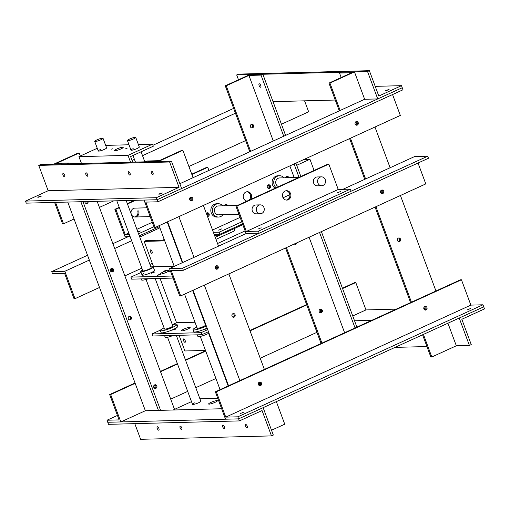 <?xml version="1.0" encoding="UTF-8"?>
<svg xmlns="http://www.w3.org/2000/svg" width="510" height="510" viewBox="0 0 510 510"><rect width="100%" height="100%" fill="white"/><g stroke="black" fill="none" stroke-linecap="round" stroke-linejoin="round"><path stroke-width="0.76" d="M170.812 231.725L171.207 231.54M172.208 235.48L172.667 235.467L172.208 235.48M189.567 199.149L190.861 198.556M189.573 198.721L190.734 198.192M171.902 233.414L171.443 233.427M221.92 228.805L218.656 230.15L221.92 228.805M286.716 176.473A1.849 1.657 -91.5 0 1 287.857 177.729M285.638 177.786A1.849 1.657 -91.5 0 1 288.838 177.703M268.33 184.875A1.849 1.657 -91.5 0 1 268.426 188.407M270.402 185.927A1.849 1.657 -91.5 0 1 267.336 187.329A1.849 1.657 -91.5 0 1 270.402 185.927M225.439 204.478A1.849 1.657 -91.5 0 1 226.58 205.734M224.362 205.791A1.849 1.657 -91.5 0 1 227.562 205.708M207.054 212.874A1.849 1.657 -91.5 0 1 207.417 216.278M206.346 213.397A1.849 1.657 -91.5 0 1 209.119 213.932A1.849 1.657 -91.5 0 1 207.493 216.476M218.592 217.043L216.954 217.088A6.662 5.973 -91.5 0 1 211.267 212.951A6.662 5.973 -91.5 0 1 216.61 203.77L218.242 203.732A6.662 5.973 88.5 0 0 216.125 204.223A6.662 5.973 88.5 0 0 212.574 211.746A6.662 5.973 88.5 0 0 218.592 217.043A6.662 5.973 88.5 0 0 220.709 216.552A6.662 5.973 88.5 0 0 222.985 214.71M246.808 191.779A4.698 4.214 -91.5 0 1 250.327 194.673A4.698 4.214 -91.5 0 1 249.046 200.162M246.993 201.099A4.698 4.214 -91.5 0 1 243.531 198.205A4.698 4.214 -91.5 0 1 247.299 191.734A4.698 4.214 -91.5 0 1 251.309 194.648A4.698 4.214 -91.5 0 1 250.69 199.41M275.158 188.228A6.662 5.973 -91.5 0 1 272.544 184.945A6.662 5.973 -91.5 0 1 277.886 175.772L279.525 175.727A6.662 5.973 88.5 0 0 277.402 176.218A6.662 5.973 88.5 0 0 273.762 181.573A6.662 5.973 88.5 0 0 276.197 187.756M241.759 221.856L219.166 232.177L219.931 234.237L214.155 234.383L218.299 234.275L218.809 235.645L242.805 224.68M242.518 223.909L219.931 234.237M289.852 194.661L283.05 197.772M240.095 217.4L212.523 230.004M289.846 165.916L294.174 177.563M213.39 232.33L219.166 232.177M298.752 177.448L279.582 177.945A4.437 3.984 88.5 0 0 278.167 178.277A4.437 3.984 88.5 0 0 275.719 182.625A4.437 3.984 88.5 0 0 278.613 186.647M268.451 184.92A8.88 7.962 88.5 0 0 269.439 187.31M284.032 177.831A6.662 5.973 88.5 0 0 279.525 175.727M237.475 205.447L218.299 205.951A4.437 3.984 88.5 0 0 216.89 206.276A4.437 3.984 88.5 0 0 214.525 211.293A4.437 3.984 88.5 0 0 218.535 214.825A4.437 3.984 88.5 0 0 219.944 214.493M207.175 212.919A8.88 7.962 88.5 0 0 208.163 215.309M222.749 205.836A6.662 5.973 88.5 0 0 218.242 203.732M172.718 236.85L173.177 236.838M214.659 235.754L218.809 235.645M215.991 239.337L234.893 230.698L234.128 228.646L215.233 237.284M164.207 239.451L162.728 240.127M216.374 267.329L215.029 267.361M142.845 270.714A4.437 0.701 -20.4 0 0 142.845 270.81A4.437 0.701 -20.4 0 0 146.982 270.019A4.437 0.701 -20.4 0 0 151.164 267.814A4.437 0.701 -20.4 0 0 151.164 267.718L126.18 200.545M142.57 270.077A6.662 1.052 -20.4 0 0 140.766 271.441A6.662 1.052 -20.4 0 0 140.76 271.588A6.662 1.052 -20.4 0 0 146.976 270.396A6.662 1.052 -20.4 0 0 153.242 267.087A6.662 1.052 -20.4 0 0 153.242 266.94A6.662 1.052 -20.4 0 0 150.89 266.985M141.117 278.913L141.48 279.894A8.88 1.403 -20.4 0 0 148.582 278.715M160.07 278.415L176.556 322.734L172.342 324.66M172.329 325.788A4.437 0.701 159.6 0 1 172.813 325.922A4.437 0.701 159.6 0 1 169.779 327.777A4.437 0.701 159.6 0 1 164.972 329.148A4.437 0.701 159.6 0 1 164.488 329.014L146.064 279.48M173.158 335.459A6.662 1.052 159.6 0 1 165.935 337.524A6.662 1.052 159.6 0 1 165.208 337.32L164.602 335.682M172.386 324.787A8.88 1.403 159.6 0 1 176.001 324.111A8.88 1.403 159.6 0 1 176.97 324.373L177.735 326.432A8.88 1.403 159.6 0 1 171.672 330.142A8.88 1.403 159.6 0 1 162.059 332.883A8.88 1.403 159.6 0 1 161.09 332.616L160.331 330.563A8.88 1.403 159.6 0 1 164.067 327.879M176.97 324.373A8.88 1.403 159.6 0 1 170.907 328.089A8.88 1.403 159.6 0 1 161.294 330.831A8.88 1.403 159.6 0 1 160.331 330.563M185.175 340.591A1.849 0.765 65.4 0 1 185.124 342.293A1.849 0.765 65.4 0 1 183.536 340.629A1.849 0.765 65.4 0 1 183.587 338.927A1.849 0.765 65.4 0 1 185.175 340.591M207.149 328.191L205.3 329.186L207.353 328.733M175.14 329.377L176.052 328.752L173.502 329.415L172.59 330.04L175.14 329.377M187.846 329.046A4.698 0.739 -20.4 0 0 190.173 327.458A4.698 0.739 -20.4 0 0 183.696 329.154A4.698 0.739 -20.4 0 0 181.369 330.735A4.698 0.739 -20.4 0 0 187.846 329.046M215.328 350.172L214.869 350.185M205.485 350.427L184.9 350.969L179.08 335.306M204.848 322.001L204.389 322.008M195.005 322.256L176.556 322.734M160.542 330.053L152.044 333.935L152.809 335.994L201.877 334.713L208.456 331.704M207.691 329.651L201.119 332.66L152.044 333.935M201.119 332.66L201.877 334.713M150.431 251.608A1.849 0.765 65.4 0 1 150.475 249.906A1.849 0.765 65.4 0 1 152.063 251.57A1.849 0.765 65.4 0 1 152.018 253.272A1.849 0.765 65.4 0 1 150.431 251.608M170.448 271.09L168.504 271.505L170.244 270.549M164.035 271.02L166.585 270.357L165.673 270.982L163.117 271.645L164.035 271.02M157.992 274.941L160.548 274.278L157.08 275.566L157.992 274.941M152.362 272.582L154.919 271.913L151.451 273.207L152.362 272.582M162.556 272.315A4.698 0.739 159.6 0 1 169.04 270.625A4.698 0.739 159.6 0 1 166.713 272.206A4.698 0.739 159.6 0 1 160.229 273.902A4.698 0.739 159.6 0 1 162.556 272.315M153.242 266.94L154.517 270.364A6.662 1.052 159.6 0 1 151.221 272.614A6.662 1.052 159.6 0 1 142.035 275.011A6.662 1.052 159.6 0 1 143.839 273.5M153.223 266.902L153.58 266.743L144.158 241.402L145.994 240.567L164.443 240.083M173.827 239.84L174.286 239.827M144.158 241.402L164.736 240.867M174.12 240.624L174.579 240.612M172.284 276.025L130.904 277.102L131.669 279.155L173.049 278.077M153.58 266.743L174.159 266.201M130.904 277.102L141.085 272.448M205.039 324.934A4.437 0.701 159.6 0 1 205.524 325.068A4.437 0.701 159.6 0 1 202.495 326.929A4.437 0.701 159.6 0 1 197.689 328.293A4.437 0.701 159.6 0 1 197.204 328.166L184.556 294.149M208.985 333.119A6.662 1.052 159.6 0 1 198.651 336.67A6.662 1.052 159.6 0 1 197.925 336.472L197.313 334.834M207.105 328.07A8.88 1.403 159.6 0 1 194.775 332.029A8.88 1.403 159.6 0 1 193.806 331.768L193.041 329.709A8.88 1.403 159.6 0 1 196.784 327.025M206.34 326.017A8.88 1.403 159.6 0 1 194.01 329.976A8.88 1.403 159.6 0 1 193.041 329.709M205.103 323.933A8.88 1.403 159.6 0 1 205.524 323.818M111.46 268.426A1.849 1.657 -91.5 0 1 111.55 271.957A1.849 1.657 88.5 0 0 111.46 268.426M111.358 268.464A1.849 1.657 -91.5 0 1 113.622 269.796A1.849 1.657 -91.5 0 1 112.047 272.028A1.849 1.657 -91.5 0 1 111.358 268.464M129.285 316.359A1.849 1.657 -91.5 0 1 129.381 319.891M129.189 316.398A1.849 1.657 -91.5 0 1 131.446 317.73A1.849 1.657 -91.5 0 1 129.871 319.961A1.849 1.657 -91.5 0 1 129.189 316.398M87.197 201.558A1.849 1.657 -91.5 0 1 86.088 203.477M88.179 201.533A1.849 1.657 -91.5 0 1 86.579 203.547A1.849 1.657 -91.5 0 1 84.87 201.622M154.753 384.833A1.849 1.657 -91.5 0 1 154.849 388.365A1.849 1.657 88.5 0 0 154.753 384.833M154.657 384.878A1.849 1.657 -91.5 0 1 156.914 386.21A1.849 1.657 -91.5 0 1 155.34 388.435A1.849 1.657 -91.5 0 1 154.657 384.878M68.601 163.034L56.495 163.353L79.165 152.987L78.189 153.013L53.677 164.214L66.759 163.876L68.601 163.034L68.888 163.818M79.165 152.987L80.293 156.022M97.136 201.303L174.522 409.383M67.754 202.068L145.356 410.735L120.844 421.936L107.757 422.274L108.522 424.333L239.388 420.916L262.057 410.556L271.479 435.891L273.322 435.055L263.135 407.662L238.623 418.863L483.735 306.848L482.97 304.795L470.87 305.114L461.442 279.773L460.46 279.799L215.347 391.814L225.535 419.207L238.623 418.863L237.858 416.81L482.97 304.795M80.841 201.724L158.444 410.391M82.971 201.673L160.573 410.333M234.166 317.118A1.849 1.657 88.5 0 0 233.484 313.554A1.849 1.657 88.5 0 0 231.91 315.786A1.849 1.657 88.5 0 0 234.166 317.118M233.089 317.188A1.849 1.657 88.5 0 0 232.993 313.65M216.342 269.184A1.849 1.657 88.5 0 0 216.151 265.691A1.849 1.657 -91.5 0 1 216.24 269.229A1.849 1.657 88.5 0 0 216.342 269.184M215.743 268.961A1.849 1.657 88.5 0 0 215.666 265.984M259.635 385.598A1.849 1.657 88.5 0 0 259.443 382.105A1.849 1.657 -91.5 0 1 259.539 385.636A1.849 1.657 88.5 0 0 259.635 385.598M259.035 385.375A1.849 1.657 88.5 0 0 258.959 382.392M190.874 200.71A1.849 1.657 88.5 0 0 190.683 197.217A1.849 1.657 -91.5 0 1 190.772 200.749A1.849 1.657 88.5 0 0 190.874 200.71M190.275 200.487A1.849 1.657 88.5 0 0 190.198 197.504M181.891 150.31L182.873 150.284L158.361 161.485L145.28 161.829L147.116 160.988L159.222 160.675L181.891 150.31M271.524 430.236L284.746 424.192L276.35 401.619M264.371 369.412L228.85 273.908M218.529 246.151L203.382 205.428M193.06 177.678L182.873 150.284M239.859 380.613L204.338 285.109M194.017 257.352L178.87 216.629M228.563 385.77L193.048 290.266M182.727 262.516L167.58 221.793M382.691 191.161A1.849 1.657 -91.5 0 1 381.697 193.615A1.849 1.657 88.5 0 0 381.601 190.083A1.849 1.657 -91.5 0 1 382.691 191.161M383.673 191.135A1.849 1.657 -91.5 0 1 380.607 192.538A1.849 1.657 -91.5 0 1 383.673 191.135M218.216 266.749A1.849 1.657 -91.5 0 1 215.156 268.145A1.849 1.657 -91.5 0 1 218.216 266.749M180.674 295.921L179.692 295.947L169.505 268.553L182.593 268.215L183.358 270.268L171.252 270.587L180.674 295.921L425.793 183.906L418.028 163.028M182.593 268.215L427.705 156.2L414.624 156.544L342.835 189.344M246.107 233.554L235.92 206.161L327.834 164.156L328.816 164.131L338.238 189.465L350.344 189.153L258.43 231.157L259.188 233.21L246.107 233.554L169.505 268.553M427.705 156.2L428.47 158.253L183.358 270.268M129.036 139.319A4.437 0.701 -20.4 0 0 127.423 140.537A4.437 0.701 -20.4 0 0 129.859 140.295A4.437 0.701 -20.4 0 0 134.13 138.663A4.437 0.701 -20.4 0 0 135.743 137.445A4.437 0.701 -20.4 0 0 133.314 137.687A4.437 0.701 -20.4 0 0 129.036 139.319M54.583 202.413L62.551 223.833L63.533 223.807L74.046 219M99.405 207.411L113.717 200.87M188.91 166.509L245.629 140.588M281.437 124.23L308.646 111.792L304.572 100.833M132.052 160.446L134.423 159.362M142.519 155.658L235.441 113.201M63.533 223.807L55.564 202.387M152.93 145.267L233.65 108.381M111.052 271.69A1.849 1.657 88.5 0 0 110.976 268.713M75.002 298.675L64.815 271.288L51.733 271.626L52.498 273.679L64.598 273.366L74.02 298.701L75.002 298.675L99.514 287.474M124.873 275.885L141.844 268.132M149.94 264.429L152.318 263.345M314.083 170.442L309.933 159.273L304.049 159.426M64.815 271.288L89.326 260.087M114.686 248.498L131.656 240.739M139.753 237.042L159.891 227.836M167.988 224.139L168.383 223.96M296.712 165.31L309.933 159.273M51.733 271.626L87.535 255.261M112.895 243.678L128.329 236.621M194.699 402.843A4.437 0.701 -20.4 0 0 192.506 404.341A4.437 0.701 -20.4 0 0 198.626 402.741A4.437 0.701 -20.4 0 0 200.825 401.249L176.326 335.376M210.942 402.422A4.698 0.739 -20.4 0 0 208.615 404.003A4.698 0.739 -20.4 0 0 215.099 402.313A4.698 0.739 -20.4 0 0 217.426 400.732A4.698 0.739 -20.4 0 0 210.942 402.422M191.492 401.631L173.164 410.008L221.646 408.746L145.356 410.735M199.894 398.75L217.751 398.284M261.254 213.607A4.437 3.984 -91.5 0 1 260.406 213.735A4.437 3.984 -91.5 0 1 256.345 209.878A4.437 3.984 -91.5 0 1 259.329 204.982A4.437 3.984 -91.5 0 1 260.176 204.861A4.437 3.984 -91.5 0 1 264.237 208.717A4.437 3.984 -91.5 0 1 261.254 213.607M340.839 191.377L337.575 192.723L340.839 191.377M261.177 227.785L257.913 229.13L261.177 227.785M260.406 213.735L256.154 213.843A4.437 3.984 -91.5 0 1 252.361 211.089A4.437 3.984 -91.5 0 1 255.924 204.969L260.176 204.861M321.689 185.729L317.437 185.838A4.437 3.984 -91.5 0 1 313.644 183.084A4.437 3.984 -91.5 0 1 317.201 176.964L321.453 176.855A4.437 3.984 -91.5 0 1 325.514 180.712A4.437 3.984 -91.5 0 1 322.537 185.602A4.437 3.984 -91.5 0 1 321.689 185.729A4.437 3.984 -91.5 0 1 317.628 181.872A4.437 3.984 -91.5 0 1 320.605 176.976A4.437 3.984 -91.5 0 1 321.453 176.855M286.065 190.753A4.698 4.214 -91.5 0 1 289.591 193.653A4.698 4.214 -91.5 0 1 286.308 200.079M290.572 193.628A4.698 4.214 -91.5 0 1 286.798 200.098A4.698 4.214 -91.5 0 1 282.789 197.185A4.698 4.214 -91.5 0 1 286.556 190.708A4.698 4.214 -91.5 0 1 290.572 193.628M350.344 189.153L351.109 191.205L259.188 233.21M235.92 206.161L236.901 206.136L246.324 231.47L258.43 231.157M328.816 164.131L236.901 206.136M338.238 189.465L246.324 231.47M137.757 231.674L140.333 230.998L137.942 232.165M137.687 210.91A4.437 3.984 -91.5 0 1 134.614 216.98M138.669 210.885A4.437 3.984 -91.5 0 1 135.105 216.999A4.437 3.984 -91.5 0 1 131.319 214.245A4.437 3.984 -91.5 0 1 134.876 208.125L146.912 207.812M167.937 222.755L167.541 222.934M159.445 226.631L139.306 235.837M153.956 226.74L138.541 233.784M130.107 236.576L125.058 236.71L114.871 209.317L115.853 209.291L125.275 234.625L129.342 234.523M191.894 174.541L207.774 167.286L206.792 167.312L191.76 174.178M134.544 200.328L127.328 203.624M119.232 207.328L114.871 209.317M135.526 200.302L127.462 203.987M119.365 207.685L115.853 209.291M152.299 222.277L136.884 229.322M128.788 233.025L125.275 234.625M207.774 167.286L208.934 170.423M258.449 384.559A1.849 1.657 -91.5 0 1 261.515 383.157A1.849 1.657 -91.5 0 1 258.449 384.559M424.894 306.497A1.849 1.657 -91.5 0 1 424.989 310.029A1.849 1.657 88.5 0 0 424.894 306.497M423.899 308.952A1.849 1.657 -91.5 0 1 426.966 307.549A1.849 1.657 -91.5 0 1 423.899 308.952M467.339 309.825L470.609 308.48L467.339 309.825M240.612 413.438L243.876 412.093L240.612 413.438M237.858 416.81L225.751 417.123L216.329 391.788L215.347 391.814M216.329 391.788L461.442 279.773M225.751 417.123L470.87 305.114M181.783 427.858A1.849 0.765 65.4 0 1 181.732 429.567A1.849 0.765 65.4 0 1 180.145 427.903A1.849 0.765 65.4 0 1 180.196 426.201A1.849 0.765 65.4 0 1 181.783 427.858M224.311 426.749A1.849 0.765 65.4 0 1 224.266 428.457A1.849 0.765 65.4 0 1 222.679 426.793A1.849 0.765 65.4 0 1 222.723 425.091A1.849 0.765 65.4 0 1 224.311 426.749M247.216 426.156A1.849 0.765 65.4 0 1 247.165 427.858A1.849 0.765 65.4 0 1 245.578 426.194A1.849 0.765 65.4 0 1 245.629 424.492A1.849 0.765 65.4 0 1 247.216 426.156M158.884 428.457A1.849 0.765 65.4 0 1 158.833 430.159A1.849 0.765 65.4 0 1 157.246 428.502A1.849 0.765 65.4 0 1 157.297 426.793A1.849 0.765 65.4 0 1 158.884 428.457M271.479 435.891L140.62 439.308L134.793 423.644M239.388 420.916L238.623 418.863L107.757 422.274L106.998 420.221L119.098 419.908L109.675 394.568L110.657 394.542L120.844 421.936M100.47 149.481A4.437 0.701 -20.4 0 0 98.277 150.979A4.437 0.701 -20.4 0 0 104.397 149.379A4.437 0.701 -20.4 0 0 106.596 147.881L103.033 138.293A4.437 0.701 -20.4 0 0 100.597 138.541A4.437 0.701 -20.4 0 0 96.32 140.173A4.437 0.701 -20.4 0 0 94.707 141.391A4.437 0.701 -20.4 0 0 97.142 141.149A4.437 0.701 -20.4 0 0 101.413 139.51A4.437 0.701 -20.4 0 0 103.033 138.293M133.186 148.627A4.437 0.701 -20.4 0 0 130.987 150.125A4.437 0.701 -20.4 0 0 137.113 148.525A4.437 0.701 -20.4 0 0 139.313 147.027L135.743 137.445M125.498 148.831L127.028 148.429L125.498 148.831M116.713 149.06A4.698 0.739 -20.4 0 0 114.387 150.641A4.698 0.739 -20.4 0 0 120.87 148.952A4.698 0.739 -20.4 0 0 123.197 147.364A4.698 0.739 -20.4 0 0 116.713 149.06M111.103 149.207L112.633 148.805L111.103 149.207M130.554 162.212L128.01 155.365L152.522 144.164L153.287 146.217L130.611 156.576L132.683 162.154M81.485 163.493L78.935 156.646L128.01 155.365M105.666 145.382L128.998 144.776M138.382 144.534L152.522 144.164M78.935 156.646L97.263 148.27M398.348 238.087A1.849 1.657 88.5 0 0 399.03 241.644A1.849 1.657 88.5 0 0 400.605 239.419A1.849 1.657 88.5 0 0 398.348 238.087M398.539 241.574A1.849 1.657 88.5 0 0 398.45 238.042M356.229 125.141A1.849 1.657 88.5 0 0 356.133 121.609A1.849 1.657 -91.5 0 1 356.229 125.141M422.573 334.802L430.835 357.013L431.811 356.987L456.322 345.786L469.41 345.442L459.223 318.049L483.735 306.848L484.5 308.907L461.824 319.266L471.253 344.601L469.41 345.442M329.944 83.079L354.456 71.878L341.368 72.216L339.532 73.057L351.639 72.745L328.963 83.105L329.944 83.079L340.132 110.466M350.453 138.223L365.6 178.946M375.921 206.697L411.442 302.2M423.421 334.413L431.811 356.987M328.963 83.105L339.284 110.855M349.605 138.605L364.752 179.335M375.073 207.085L410.595 302.589M354.456 71.878L364.644 99.265L179.845 183.715M374.965 127.022L390.112 167.745M400.433 195.496L435.954 291M447.933 323.212L456.322 345.786M339.532 73.057L341.19 77.514M381.193 193.354A1.849 1.657 88.5 0 0 381.117 190.377M355.731 124.88A1.849 1.657 88.5 0 0 355.648 121.896M424.492 309.768A1.849 1.657 88.5 0 0 424.416 306.784M295.8 243.308A1.849 1.657 -91.5 0 1 294.831 244.284M296.916 242.798A1.849 1.657 -91.5 0 1 294.302 243.997M320.401 312.713A1.849 1.657 -91.5 0 1 320.299 312.757A1.849 1.657 88.5 0 0 320.21 309.226A1.849 1.657 -91.5 0 1 320.401 312.713M321.383 312.687A1.849 1.657 -91.5 0 1 319.12 311.355A1.849 1.657 -91.5 0 1 320.694 309.13A1.849 1.657 -91.5 0 1 321.383 312.687M251.443 124.338A1.849 1.657 -91.5 0 1 251.538 127.87M252.622 127.806A1.849 1.657 -91.5 0 1 250.359 126.467A1.849 1.657 -91.5 0 1 251.934 124.242A1.849 1.657 -91.5 0 1 252.622 127.806M260.565 87.216A1.849 0.765 65.4 0 1 259.169 85.674A1.849 0.765 65.4 0 1 259.156 83.825A1.849 0.765 65.4 0 1 259.29 83.793A1.849 0.765 65.4 0 1 260.686 85.336A1.849 0.765 65.4 0 1 260.699 87.184A1.849 0.765 65.4 0 1 260.565 87.216M226.236 85.782L225.254 85.807L249.766 74.607L262.854 74.262L261.012 75.104L248.912 75.423L226.236 85.782L250.627 151.368M321.09 343.491L285.568 247.987M249.785 151.757L225.254 85.807M321.938 343.103L286.416 247.599M356.898 327.127L321.376 231.623M300.868 176.479L295.908 163.149M285.587 135.392L262.854 74.262M355.056 327.968L319.541 232.464M299.032 177.321L294.072 163.984M283.751 136.234L261.012 75.104M344.613 332.743L309.092 237.239M286.971 177.754L286.524 176.562M273.303 141.009L248.912 75.423M358.205 122.661A1.849 1.657 -91.5 0 1 355.139 124.064A1.849 1.657 -91.5 0 1 358.205 122.661M192.748 198.269A1.849 1.657 -91.5 0 1 189.688 199.671A1.849 1.657 -91.5 0 1 192.748 198.269M155.206 227.447L154.224 227.473L144.037 200.079L157.125 199.735L157.89 201.794L145.784 202.107L155.206 227.447L400.325 115.432L392.56 94.554M157.89 201.794L403.002 89.779L401.478 85.667L378.803 96.033L369.38 70.692L367.544 71.534L377.731 98.927L402.243 87.726L157.125 199.735L156.36 197.682L179.035 187.323L169.613 161.989L171.449 161.147L181.636 188.534L157.125 199.735L26.265 203.152L25.5 201.093L156.36 197.682M395.046 347.38L426.94 346.551M354.533 320.784L371.771 320.331M342.42 288.207L354.794 282.553L355.776 282.527L365.963 309.921L396.283 309.13M423.784 308.416L425.13 308.378M319.802 312.496A1.849 1.657 88.5 0 0 319.725 309.513M154.351 388.104A1.849 1.657 88.5 0 0 154.269 385.12M355.776 282.527L342.554 288.571M306.752 304.935L250.027 330.856M205.734 351.097L185.595 360.296M177.499 364L160.529 371.752M135.169 383.341L110.657 394.542M306.618 304.572L249.894 330.493M205.6 350.733L185.462 359.939M177.365 363.636L160.395 371.395M135.035 382.978L109.675 394.568M365.963 309.921L352.742 315.964M316.94 332.322L260.215 358.243M224.413 374.608L224.017 374.786M215.921 378.484L195.783 387.689M187.686 391.387L170.716 399.145M117.44 415.446L106.998 420.221M388.193 89.977L385.643 90.646L389.111 89.352L388.193 89.977M369.38 70.692L238.521 74.109L236.678 74.944L238.476 79.764M367.544 71.534L236.678 74.944M377.731 98.927L364.644 99.265M335.261 100.036L273.041 101.656M401.478 85.667L375.207 86.356M128.45 173.432A1.849 0.765 65.4 0 1 128.494 171.73A1.849 0.765 65.4 0 1 130.082 173.387A1.849 0.765 65.4 0 1 130.037 175.089A1.849 0.765 65.4 0 1 128.45 173.432M85.916 174.541A1.849 0.765 65.4 0 1 85.967 172.833A1.849 0.765 65.4 0 1 87.554 174.496A1.849 0.765 65.4 0 1 87.503 176.199A1.849 0.765 65.4 0 1 85.916 174.541M63.017 175.134A1.849 0.765 65.4 0 1 63.068 173.432A1.849 0.765 65.4 0 1 64.655 175.096A1.849 0.765 65.4 0 1 64.604 176.798A1.849 0.765 65.4 0 1 63.017 175.134M151.349 172.833A1.849 0.765 65.4 0 1 151.4 171.13A1.849 0.765 65.4 0 1 152.987 172.788A1.849 0.765 65.4 0 1 152.936 174.496A1.849 0.765 65.4 0 1 151.349 172.833M159.828 193.634L162.378 192.965L161.466 193.59L158.91 194.259L159.828 193.634M38.779 196.79L41.335 196.12L37.867 197.415L38.779 196.79M25.5 201.093L48.176 190.734L38.747 165.399L40.59 164.558L171.449 161.147M38.747 165.399L169.613 161.989M48.176 190.734L179.035 187.323M217.547 243.512L245.125 230.909M140.76 271.588L142.035 275.011M127.423 140.537L130.987 150.125M132.989 155.493L135.437 162.084M159.088 225.675L174.235 266.398M200.277 336.428L220.071 389.653M141.085 151.795L144.821 161.842M167.184 221.971L182.331 262.695M192.652 290.451L205.524 325.068M208.603 333.336L228.168 385.955M135.105 216.999L150.189 216.61M206.99 215.124L208.042 215.099M218.535 214.825L238.941 214.296M267.278 187.151L269.318 187.094M94.707 141.391L98.277 150.979M116.803 200.787L142.845 270.81M167.56 337.282L192.506 404.341M155.187 278.543L172.813 325.922"/></g></svg>
